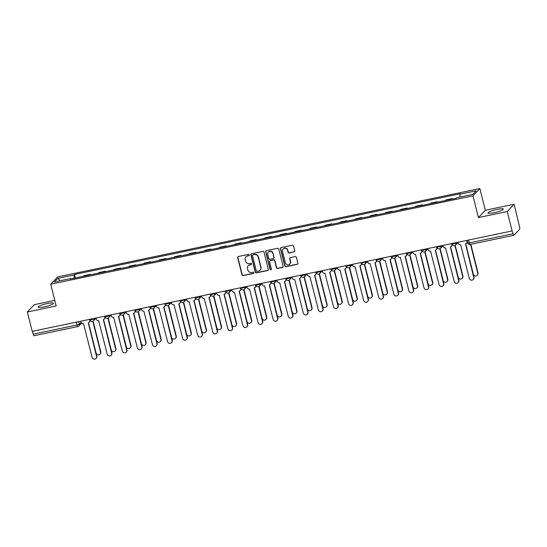 <?xml version="1.0" encoding="UTF-8"?>
<svg xmlns="http://www.w3.org/2000/svg" width="547" height="547" viewBox="0 0 547 547"><rect width="100%" height="100%" fill="white"/><g stroke="black" fill="none" stroke-linecap="round" stroke-linejoin="round"><path stroke-width="0.82" d="M249.302 254.936A0.697 0.67 -136.7 0 0 248.468 254.403L238.383 256.516A0.998 0.957 -136.7 0 0 237.672 257.671L241.993 274.888A0.998 0.957 -136.7 0 0 243.183 275.64L253.268 273.534A0.697 0.67 -136.7 0 0 253.767 272.721A0.697 0.67 -136.7 0 0 252.933 272.194L251.627 272.468A3.193 3.063 -136.7 0 1 247.825 270.04L247.463 268.604A3.193 3.063 -136.7 0 1 249.733 264.912L251.039 264.639A0.697 0.67 -136.7 0 0 251.531 263.832A0.697 0.67 -136.7 0 0 250.697 263.298L249.398 263.572A3.193 3.063 -136.7 0 1 245.589 261.145L245.227 259.709A3.193 3.063 -136.7 0 1 247.497 256.017L248.803 255.743A0.697 0.67 -136.7 0 0 249.302 254.936M497.264 209.371A7.938 1.265 -14.1 0 0 488.006 212.961A7.938 1.265 -14.1 0 0 494.139 212.687A7.938 1.265 -14.1 0 0 503.397 209.098A7.938 1.265 -14.1 0 0 497.264 209.371M47.35 303.537A7.938 1.265 -14.1 0 0 38.085 307.127A7.938 1.265 -14.1 0 0 44.218 306.853A7.938 1.265 -14.1 0 0 53.483 303.257A7.938 1.265 -14.1 0 0 47.35 303.537M294.04 251.962A0.998 0.957 -136.7 0 0 294.751 250.806L293.541 245.979A0.998 0.957 -136.7 0 0 292.351 245.22L281.144 247.565A0.998 0.957 -136.7 0 0 280.44 248.721L284.761 265.931A0.998 0.957 -136.7 0 0 285.951 266.69L297.151 264.345A0.998 0.957 -136.7 0 0 297.862 263.189L296.399 257.357A0.998 0.957 -136.7 0 0 295.209 256.598L290.416 257.603A0.998 0.957 -136.7 0 0 289.705 258.758L290.43 261.651A2.673 2.557 -136.7 0 1 287.257 264.686A2.673 2.557 -136.7 0 1 285.349 262.717L282.505 251.381A2.673 2.557 -136.7 0 1 285.678 248.345A2.673 2.557 -136.7 0 1 287.585 250.321L288.057 252.208A0.998 0.957 -136.7 0 0 289.247 252.967L294.245 251.75A0.998 0.957 -136.7 0 0 294.621 251.579M472.97 195.847L478.427 217.569L507.254 211.539L512.122 230.93L32.218 331.366L27.35 311.981L56.17 305.944L50.714 284.221L472.97 195.847L479.856 188.544L57.599 276.926L50.714 284.221M264.016 252.153A0.998 0.957 -136.7 0 0 262.827 251.401L251.62 253.746A0.998 0.957 -136.7 0 0 250.916 254.895L255.237 272.112A0.998 0.957 -136.7 0 0 256.427 272.871L267.627 270.526A0.998 0.957 -136.7 0 0 268.338 269.37L264.016 252.153M266.382 250.656L277.589 248.311A0.998 0.957 -136.7 0 1 278.779 249.07L283.1 266.28A0.998 0.957 -136.7 0 1 282.389 267.435L277.596 268.44A0.998 0.957 -136.7 0 1 276.406 267.681L274.656 260.7A0.998 0.957 -136.7 0 0 273.466 259.941L270.286 260.611A0.998 0.957 -136.7 0 0 269.575 261.767L271.401 269.035A0.697 0.67 -136.7 0 1 270.574 269.828A0.697 0.67 -136.7 0 1 270.074 269.309L265.678 251.811A0.998 0.957 -136.7 0 1 266.382 250.656M507.254 211.539L514.132 204.243L519.561 226.868A2.038 0.485 78.2 0 1 519.65 229.241L513.968 235.258A2.038 0.485 78.2 0 1 513.9 235.306L470.085 244.475A2.038 0.485 -101.8 0 1 469.271 242.902L513.079 233.733A2.038 0.485 78.2 0 0 513.9 235.306M54.775 300.385L34.235 304.686L27.35 311.981M514.132 204.243L485.312 210.274L479.856 188.544M512.122 230.93L513.079 233.733M34.071 335.701A2.038 0.485 -101.8 0 1 33.996 335.742A2.038 0.485 -101.8 0 1 33.182 334.176L76.99 325.007L79.329 324.18L81.12 322.279M32.464 331.318L33.182 334.176M83.383 276.29L83.958 275.681L90.344 274.341L90.46 274.806M89.763 274.956L90.344 274.341M105.544 271.654L105.427 271.182L99.048 272.522L98.467 273.131M104.853 271.797L105.427 271.182M120.634 268.495L120.518 268.03L114.132 269.363L113.557 269.972M119.937 268.639L120.518 268.03M135.718 265.336L135.601 264.871L129.222 266.204L128.641 266.82M135.027 265.48L135.601 264.871M150.808 262.177L150.692 261.712L144.305 263.045L143.731 263.661M150.11 262.321L150.692 261.712M165.898 259.018L165.775 258.553L159.396 259.887L158.821 260.502M165.201 259.169L165.775 258.553M180.982 255.859L180.866 255.394L174.486 256.734L173.905 257.343M180.291 256.01L180.866 255.394M196.072 252.707L195.956 252.235L189.57 253.576L188.995 254.184M195.375 252.851L195.956 252.235M211.156 249.548L211.039 249.083L204.66 250.417L204.079 251.025M210.465 249.692L211.039 249.083M226.246 246.389L226.13 245.924L219.744 247.258L219.169 247.873M225.549 246.533L226.13 245.924M241.336 243.23L241.213 242.765L234.834 244.099L234.253 244.714M240.639 243.374L241.213 242.765M256.42 240.071L256.304 239.607L249.917 240.94L249.343 241.555M255.729 240.222L256.304 239.607M271.51 236.913L271.394 236.448L265.008 237.788L264.433 238.396M270.813 237.063L271.394 236.448M286.594 233.76L286.478 233.289L280.098 234.629L279.517 235.237M285.903 233.904L286.478 233.289M301.684 230.602L301.568 230.137L295.182 231.47L294.607 232.078M300.987 230.745L301.568 230.137M316.775 227.443L316.651 226.978L310.272 228.311L309.691 228.926M316.077 227.586L316.651 226.978M331.858 224.284L331.742 223.819L325.356 225.152L324.781 225.767M331.167 224.427L331.742 223.819M346.948 221.125L346.832 220.66L340.446 221.993L339.872 222.608M346.251 221.275L346.832 220.66M362.032 217.973L361.916 217.501L355.536 218.841L354.955 219.45M361.341 218.116L361.916 217.501M377.122 214.814L377.006 214.342L370.62 215.682L370.046 216.291M376.425 214.957L377.006 214.342M392.213 211.655L392.09 211.19L385.71 212.523L385.129 213.139M391.515 211.798L392.09 211.19M407.296 208.496L407.18 208.031L400.794 209.364L400.219 209.98M406.606 208.639L407.18 208.031M422.387 205.337L422.27 204.872L415.884 206.205L415.31 206.821M421.689 205.481L422.27 204.872M437.47 202.178L437.354 201.713L430.974 203.053L430.393 203.662M436.779 202.328L437.354 201.713M452.56 199.026L452.444 198.554L446.058 199.894L445.484 200.503M451.863 199.17L452.444 198.554M70.864 278.908L70.652 278.553L54.406 281.951L57.777 278.382L74.023 274.977L74.146 278.225M460.02 197.057L459.918 194.212L460.389 193.713L74.495 274.478L74.023 274.977M459.918 194.212L476.163 190.814L472.793 194.39L456.547 197.788L456.075 198.287L70.18 279.052L70.652 278.553M478.427 217.569L485.312 210.274M75.37 277.965L74.495 274.478M57.777 278.382L60.197 280.741M249.234 255.435A0.697 0.67 -136.7 0 1 249.001 255.531L247.695 255.805A3.193 3.063 -136.7 0 0 246.143 256.673L245.938 256.885M248.174 265.78L248.372 265.562A3.193 3.063 -136.7 0 1 249.931 264.7L251.237 264.427A0.697 0.67 -136.7 0 0 251.463 264.331M238 256.687A0.998 0.957 -136.7 0 0 237.87 257.459L242.198 274.669A0.998 0.957 -136.7 0 0 243.388 275.428L253.473 273.315A0.697 0.67 -136.7 0 0 253.699 273.226M251.244 253.917A0.998 0.957 -136.7 0 0 251.114 254.683L255.435 271.9A0.998 0.957 -136.7 0 0 256.625 272.659L267.832 270.314A0.998 0.957 -136.7 0 0 268.208 270.143M253.001 254.861A0.697 0.67 -136.7 0 0 252.509 255.675L256.304 270.786A0.697 0.67 -136.7 0 0 257.138 271.312L258.512 271.025A3.193 3.063 -136.7 0 0 260.782 267.326L258.184 257.001A3.193 3.063 -136.7 0 0 254.382 254.574L253.206 254.649A0.697 0.67 -136.7 0 0 252.864 254.84L252.659 255.052M260.071 270.156L260.269 269.945A3.193 3.063 -136.7 0 0 260.981 267.114L260.782 267.326M253.206 254.649L254.581 254.362A3.193 3.063 -136.7 0 1 258.389 256.789L260.981 267.114M269.801 260.878L269.999 260.666A0.998 0.957 -136.7 0 1 270.485 260.393L273.664 259.729A0.998 0.957 -136.7 0 1 274.854 260.488L276.611 267.469A0.998 0.957 -136.7 0 0 277.801 268.228L282.594 267.223A0.998 0.957 -136.7 0 0 282.97 267.052M266.006 250.827A0.998 0.957 -136.7 0 0 265.876 251.593L270.273 269.097A0.697 0.67 -136.7 0 0 271.333 269.534M272.837 253.459A2.673 2.557 -136.7 0 0 268.351 252.153A2.673 2.557 -136.7 0 0 267.757 254.519L268.755 258.512A0.998 0.957 -136.7 0 0 269.945 259.271L273.131 258.601A0.998 0.957 -136.7 0 0 273.835 257.452L273.035 253.24A2.673 2.557 -136.7 0 0 268.55 251.941L268.351 252.153M273.616 258.334L273.815 258.122A0.998 0.957 -136.7 0 0 274.04 257.234L273.835 257.452M273.035 253.24L274.04 257.234M283.1 249.015L283.305 248.803A2.673 2.557 -136.7 0 1 287.784 250.109L288.262 251.996A0.998 0.957 -136.7 0 0 289.452 252.755L294.245 251.75M289.835 264.016L290.033 263.804A2.673 2.557 -136.7 0 0 290.635 261.439L290.43 261.651M290.033 257.774A0.998 0.957 -136.7 0 0 289.903 258.546L290.635 261.439M280.768 247.736A0.998 0.957 -136.7 0 0 280.638 248.509L284.96 265.719A0.998 0.957 -136.7 0 0 286.149 266.478L297.356 264.133A0.998 0.957 -136.7 0 0 297.732 263.962M88.484 322.675L96.115 353.061A2.338 2.243 -136.7 0 0 100.039 354.196A2.338 2.243 -136.7 0 0 100.566 352.124L92.826 321.328M93.12 321.171L100.826 351.851A2.338 2.243 43.3 0 1 100.306 353.923L100.039 354.196M80.84 321.192L81.093 322.183A2.038 1.949 -136.7 0 0 83.513 323.728L92.101 357.314A2.338 2.243 -136.7 0 0 96.033 358.456A2.338 2.243 -136.7 0 0 96.552 356.384L88.252 322.737A2.038 1.949 -136.7 0 0 89.701 320.385L89.961 320.104A2.038 1.949 43.3 0 1 89.503 321.909L89.243 322.183M89.763 319.325L89.961 320.104M88.423 322.696L96.812 356.104A2.338 2.243 43.3 0 1 96.293 358.176L96.033 358.456M89.448 319.393L89.701 320.385M103.574 319.516L111.205 349.902A2.338 2.243 -136.7 0 0 115.13 351.044A2.338 2.243 -136.7 0 0 115.649 348.972L107.916 318.169M108.203 318.012L115.916 348.692A2.338 2.243 43.3 0 1 115.39 350.764L115.13 351.044M118.658 316.357L126.289 346.743A2.338 2.243 -136.7 0 0 130.22 347.885A2.338 2.243 -136.7 0 0 130.74 345.813L123.007 315.017M123.294 314.853L131 345.533A2.338 2.243 43.3 0 1 130.48 347.605L130.22 347.885M95.93 318.033L96.176 319.024A2.038 1.949 -136.7 0 0 98.604 320.569L107.191 354.155A2.338 2.243 -136.7 0 0 111.116 355.297A2.338 2.243 -136.7 0 0 111.636 353.225L103.342 319.578A2.038 1.949 -136.7 0 0 104.785 317.226L105.045 316.945A2.038 1.949 43.3 0 1 104.593 318.751L104.333 319.024M104.853 316.166L105.045 316.945M103.506 319.537L111.903 352.945A2.338 2.243 43.3 0 1 111.376 355.017L111.116 355.297M104.539 316.234L104.785 317.226M111.014 314.874L111.267 315.872A2.038 1.949 -136.7 0 0 113.687 317.41L122.275 350.996A2.338 2.243 -136.7 0 0 126.207 352.138A2.338 2.243 -136.7 0 0 126.726 350.066L118.425 316.419A2.038 1.949 -136.7 0 0 119.875 314.067L120.135 313.793A2.038 1.949 43.3 0 1 119.684 315.592L119.417 315.872M119.937 313.007L120.135 313.793M118.596 316.378L126.986 349.786A2.338 2.243 43.3 0 1 126.466 351.858L126.207 352.138M119.622 313.075L119.875 314.067M133.748 313.199L141.379 343.584A2.338 2.243 -136.7 0 0 145.304 344.726A2.338 2.243 -136.7 0 0 145.83 342.654L138.09 311.858M138.384 311.694L146.09 342.374A2.338 2.243 43.3 0 1 145.564 344.446L145.304 344.726M148.832 310.04L156.469 340.425A2.338 2.243 -136.7 0 0 160.394 341.567A2.338 2.243 -136.7 0 0 160.914 339.496L153.181 308.699M153.468 308.535L161.174 339.222A2.338 2.243 43.3 0 1 160.654 341.294L160.394 341.567M163.922 306.888L171.553 337.267A2.338 2.243 -136.7 0 0 175.478 338.408A2.338 2.243 -136.7 0 0 176.004 336.337L168.264 305.541M168.558 305.383L176.264 336.063A2.338 2.243 43.3 0 1 175.744 338.135L175.478 338.408M126.104 311.722L126.35 312.713A2.038 1.949 -136.7 0 0 128.777 314.258L137.365 347.837A2.338 2.243 -136.7 0 0 141.29 348.979A2.338 2.243 -136.7 0 0 141.817 346.907L133.516 313.26A2.038 1.949 -136.7 0 0 134.959 310.908L135.218 310.634A2.038 1.949 43.3 0 1 134.767 312.433L134.507 312.713M135.027 309.855L135.218 310.634M133.68 313.219L142.076 346.634A2.338 2.243 43.3 0 1 141.55 348.706L141.29 348.979M134.712 309.917L134.959 310.908M141.194 308.563L141.441 309.554A2.038 1.949 -136.7 0 0 143.868 311.099L152.456 344.678A2.338 2.243 -136.7 0 0 156.38 345.82A2.338 2.243 -136.7 0 0 156.9 343.748L148.606 310.108A2.038 1.949 -136.7 0 0 150.049 307.749L150.309 307.476A2.038 1.949 43.3 0 1 149.857 309.274L149.598 309.554M150.11 306.696L150.309 307.476M148.77 310.06L157.16 343.475A2.338 2.243 43.3 0 1 156.64 345.547L156.38 345.82M149.796 306.758L150.049 307.749M156.278 305.404L156.531 306.395A2.038 1.949 -136.7 0 0 158.951 307.94L167.539 341.526A2.338 2.243 -136.7 0 0 171.471 342.661A2.338 2.243 -136.7 0 0 171.99 340.59L163.69 306.949A2.038 1.949 -136.7 0 0 165.139 304.597L165.399 304.317A2.038 1.949 43.3 0 1 164.941 306.122L164.681 306.395M165.201 303.537L165.399 304.317M163.861 306.908L172.25 340.316A2.338 2.243 43.3 0 1 171.731 342.388L171.471 342.661M164.886 303.606L165.139 304.597M179.006 303.729L186.643 334.114A2.338 2.243 -136.7 0 0 190.568 335.249A2.338 2.243 -136.7 0 0 191.088 333.178L183.354 302.382M183.642 302.224L191.354 332.904A2.338 2.243 43.3 0 1 190.828 334.976L190.568 335.249M171.368 302.245L171.614 303.236A2.038 1.949 -136.7 0 0 174.042 304.782L182.63 338.367A2.338 2.243 -136.7 0 0 186.554 339.509A2.338 2.243 -136.7 0 0 187.074 337.437L178.78 303.79A2.038 1.949 -136.7 0 0 180.223 301.438L180.483 301.158A2.038 1.949 43.3 0 1 180.031 302.963L179.772 303.236M180.291 300.378L180.483 301.158M178.944 303.749L187.341 337.157A2.338 2.243 43.3 0 1 186.814 339.229L186.554 339.509M179.977 300.447L180.223 301.438M194.096 300.57L201.727 330.956A2.338 2.243 -136.7 0 0 205.658 332.097A2.338 2.243 -136.7 0 0 206.178 330.026L198.445 299.223M198.732 299.065L206.438 329.745A2.338 2.243 43.3 0 1 205.918 331.817L205.658 332.097M186.452 299.086L186.705 300.077A2.038 1.949 -136.7 0 0 189.125 301.623L197.713 335.208A2.338 2.243 -136.7 0 0 201.645 336.35A2.338 2.243 -136.7 0 0 202.164 334.279L193.864 300.631A2.038 1.949 -136.7 0 0 195.313 298.279L195.573 297.999A2.038 1.949 43.3 0 1 195.115 299.804L194.855 300.077M195.375 297.219L195.573 297.999M194.035 300.59L202.424 333.998A2.338 2.243 43.3 0 1 201.905 336.07L201.645 336.35M195.06 297.288L195.313 298.279M209.186 297.411L216.817 327.797A2.338 2.243 -136.7 0 0 220.742 328.938A2.338 2.243 -136.7 0 0 221.268 326.867L213.528 296.071M213.822 295.906L221.528 326.586A2.338 2.243 43.3 0 1 221.002 328.658L220.742 328.938M201.542 295.934L201.788 296.925A2.038 1.949 -136.7 0 0 204.216 298.464L212.804 332.05A2.338 2.243 -136.7 0 0 216.728 333.191A2.338 2.243 -136.7 0 0 217.255 331.12L208.954 297.472A2.038 1.949 -136.7 0 0 210.397 295.12L210.657 294.847A2.038 1.949 43.3 0 1 210.205 296.645L209.945 296.925M210.465 294.06L210.657 294.847M209.118 297.431L217.515 330.839A2.338 2.243 43.3 0 1 216.988 332.911L216.728 333.191M210.151 294.129L210.397 295.12M224.27 294.252L231.901 324.638A2.338 2.243 -136.7 0 0 235.832 325.78A2.338 2.243 -136.7 0 0 236.352 323.708L228.619 292.912M228.906 292.748L236.612 323.427A2.338 2.243 43.3 0 1 236.092 325.499L235.832 325.78M216.633 292.775L216.879 293.766A2.038 1.949 -136.7 0 0 219.299 295.312L227.894 328.891A2.338 2.243 -136.7 0 0 231.819 330.032A2.338 2.243 -136.7 0 0 232.338 327.961L224.044 294.313A2.038 1.949 -136.7 0 0 225.487 291.961L225.747 291.688A2.038 1.949 43.3 0 1 225.296 293.486L225.036 293.766M225.549 290.908L225.747 291.688M224.208 294.272L232.598 327.687A2.338 2.243 43.3 0 1 232.078 329.759L231.819 330.032M225.234 290.97L225.487 291.961M239.36 291.093L246.991 321.479A2.338 2.243 -136.7 0 0 250.916 322.621A2.338 2.243 -136.7 0 0 251.442 320.549L243.702 289.753M243.996 289.589L251.702 320.275A2.338 2.243 43.3 0 1 251.182 322.347L250.916 322.621M231.716 289.616L231.969 290.607A2.038 1.949 -136.7 0 0 234.389 292.153L242.977 325.732A2.338 2.243 -136.7 0 0 246.902 326.874A2.338 2.243 -136.7 0 0 247.429 324.802L239.128 291.161A2.038 1.949 -136.7 0 0 240.571 288.802L240.837 288.529A2.038 1.949 43.3 0 1 240.379 290.327L240.119 290.607M240.639 287.749L240.837 288.529M239.299 291.113L247.688 324.528A2.338 2.243 43.3 0 1 247.169 326.6L246.902 326.874M240.324 287.811L240.571 288.802M254.444 287.941L262.081 318.32A2.338 2.243 -136.7 0 0 266.006 319.462A2.338 2.243 -136.7 0 0 266.526 317.39L258.793 286.594M259.08 286.437L266.786 317.116A2.338 2.243 43.3 0 1 266.266 319.188L266.006 319.462M246.806 286.457L247.053 287.448A2.038 1.949 -136.7 0 0 249.48 288.994L258.068 322.58A2.338 2.243 -136.7 0 0 261.992 323.715A2.338 2.243 -136.7 0 0 262.512 321.643L254.218 288.002A2.038 1.949 -136.7 0 0 255.661 285.65L255.921 285.37A2.038 1.949 43.3 0 1 255.47 287.175L255.21 287.448M255.729 284.59L255.921 285.37M254.382 287.961L262.779 321.369A2.338 2.243 43.3 0 1 262.252 323.441L261.992 323.715M255.415 284.659L255.661 285.65M269.534 284.782L277.165 315.168A2.338 2.243 -136.7 0 0 281.096 316.303A2.338 2.243 -136.7 0 0 281.616 314.231L273.883 283.435M274.17 283.278L281.876 313.957A2.338 2.243 43.3 0 1 281.356 316.029L281.096 316.303M261.89 283.298L262.143 284.29A2.038 1.949 -136.7 0 0 264.563 285.835L273.151 319.421A2.338 2.243 -136.7 0 0 277.083 320.563A2.338 2.243 -136.7 0 0 277.602 318.491L269.302 284.843A2.038 1.949 -136.7 0 0 270.751 282.491L271.011 282.211A2.038 1.949 43.3 0 1 270.553 284.016L270.293 284.29M270.813 281.432L271.011 282.211M269.473 284.802L277.862 318.21A2.338 2.243 43.3 0 1 277.343 320.282L277.083 320.563M270.498 281.5L270.751 282.491M284.625 281.623L292.255 312.009A2.338 2.243 -136.7 0 0 296.18 313.151A2.338 2.243 -136.7 0 0 296.706 311.079L288.966 280.276M289.26 280.119L296.966 310.799A2.338 2.243 43.3 0 1 296.44 312.87L296.18 313.151M276.98 280.139L277.226 281.131A2.038 1.949 -136.7 0 0 279.654 282.676L288.242 316.262A2.338 2.243 -136.7 0 0 292.166 317.404A2.338 2.243 -136.7 0 0 292.693 315.332L284.392 281.684A2.038 1.949 -136.7 0 0 285.835 279.332L286.095 279.059A2.038 1.949 43.3 0 1 285.643 280.857L285.384 281.131M285.903 278.273L286.095 279.059M284.556 281.643L292.953 315.051A2.338 2.243 43.3 0 1 292.426 317.123L292.166 317.404M285.589 278.341L285.835 279.332M299.708 278.464L307.339 308.85A2.338 2.243 -136.7 0 0 311.27 309.992A2.338 2.243 -136.7 0 0 311.79 307.92L304.057 277.124M304.344 276.96L312.05 307.64A2.338 2.243 43.3 0 1 311.53 309.711L311.27 309.992M292.071 276.987L292.317 277.979A2.038 1.949 -136.7 0 0 294.737 279.517L303.332 313.103A2.338 2.243 -136.7 0 0 307.257 314.245A2.338 2.243 -136.7 0 0 307.776 312.173L299.482 278.526A2.038 1.949 -136.7 0 0 300.925 276.173L301.185 275.9A2.038 1.949 43.3 0 1 300.734 277.698L300.467 277.979M300.987 275.114L301.185 275.9M299.647 278.485L308.036 311.899A2.338 2.243 43.3 0 1 307.517 313.971L307.257 314.245M300.672 275.182L300.925 276.173M314.798 275.305L322.429 305.691A2.338 2.243 -136.7 0 0 326.354 306.833A2.338 2.243 -136.7 0 0 326.88 304.761L319.14 273.965M319.434 273.801L327.14 304.488A2.338 2.243 43.3 0 1 326.621 306.552L326.354 306.833M307.154 273.828L307.407 274.82A2.038 1.949 -136.7 0 0 309.828 276.365L318.416 309.944A2.338 2.243 -136.7 0 0 322.34 311.086A2.338 2.243 -136.7 0 0 322.867 309.014L314.566 275.373A2.038 1.949 -136.7 0 0 316.009 273.015L316.275 272.741A2.038 1.949 43.3 0 1 315.817 274.539L315.557 274.82M316.077 271.962L316.275 272.741M314.737 275.326L323.127 308.74A2.338 2.243 43.3 0 1 322.607 310.812L322.34 311.086M315.763 272.023L316.009 273.015M329.882 272.146L337.52 302.532A2.338 2.243 -136.7 0 0 341.444 303.674A2.338 2.243 -136.7 0 0 341.964 301.602L334.231 270.806M334.518 270.642L342.224 301.329A2.338 2.243 43.3 0 1 341.704 303.4L341.444 303.674M322.245 270.669L322.491 271.661A2.038 1.949 -136.7 0 0 324.918 273.206L333.506 306.785A2.338 2.243 -136.7 0 0 337.431 307.927A2.338 2.243 -136.7 0 0 337.95 305.855L329.656 272.215A2.038 1.949 -136.7 0 0 331.099 269.856L331.359 269.582A2.038 1.949 43.3 0 1 330.908 271.38L330.648 271.661M331.161 268.803L331.359 269.582M329.82 272.167L338.217 305.582A2.338 2.243 43.3 0 1 337.69 307.653L337.431 307.927M330.853 268.864L331.099 269.856M344.972 268.994L352.603 299.373A2.338 2.243 -136.7 0 0 356.535 300.515A2.338 2.243 -136.7 0 0 357.054 298.443L349.321 267.647M349.608 267.49L357.314 298.17A2.338 2.243 43.3 0 1 356.794 300.241L356.535 300.515M337.328 267.51L337.581 268.502A2.038 1.949 -136.7 0 0 340.002 270.047L348.589 303.633A2.338 2.243 -136.7 0 0 352.521 304.768A2.338 2.243 -136.7 0 0 353.041 302.696L344.74 269.056A2.038 1.949 -136.7 0 0 346.189 266.704L346.449 266.423A2.038 1.949 43.3 0 1 345.991 268.228L345.731 268.502M346.251 265.644L346.449 266.423M344.911 269.015L353.3 302.423A2.338 2.243 43.3 0 1 352.781 304.494L352.521 304.768M345.936 265.712L346.189 266.704M360.063 265.835L367.693 296.221A2.338 2.243 -136.7 0 0 371.618 297.356A2.338 2.243 -136.7 0 0 372.138 295.284L364.405 264.488M364.699 264.331L372.404 295.011A2.338 2.243 43.3 0 1 371.878 297.083L371.618 297.356M352.418 264.351L352.665 265.343A2.038 1.949 -136.7 0 0 355.092 266.888L363.68 300.474A2.338 2.243 -136.7 0 0 367.605 301.616A2.338 2.243 -136.7 0 0 368.131 299.544L359.83 265.897A2.038 1.949 -136.7 0 0 361.273 263.545L361.533 263.264A2.038 1.949 43.3 0 1 361.082 265.069L360.822 265.343M361.341 262.485L361.533 263.264M359.994 265.856L368.391 299.264A2.338 2.243 43.3 0 1 367.864 301.335L367.605 301.616M361.027 262.553L361.273 263.545M375.146 262.676L382.777 293.062A2.338 2.243 -136.7 0 0 386.708 294.204A2.338 2.243 -136.7 0 0 387.228 292.132L379.495 261.329M379.782 261.172L387.488 291.852A2.338 2.243 43.3 0 1 386.968 293.924L386.708 294.204M367.502 261.192L367.755 262.184A2.038 1.949 -136.7 0 0 370.175 263.729L378.763 297.315A2.338 2.243 -136.7 0 0 382.695 298.457A2.338 2.243 -136.7 0 0 383.215 296.385L374.914 262.738A2.038 1.949 -136.7 0 0 376.363 260.386L376.623 260.112A2.038 1.949 43.3 0 1 376.172 261.91L375.905 262.184M376.425 259.326L376.623 260.112M375.085 262.697L383.474 296.105A2.338 2.243 43.3 0 1 382.955 298.177L382.695 298.457M376.11 259.394L376.363 260.386M390.237 259.517L397.867 289.903A2.338 2.243 -136.7 0 0 401.792 291.045A2.338 2.243 -136.7 0 0 402.318 288.973L394.578 258.177M394.872 258.013L402.578 288.693A2.338 2.243 43.3 0 1 402.052 290.765L401.792 291.045M382.592 258.04L382.845 259.032A2.038 1.949 -136.7 0 0 385.266 260.57L393.854 294.156A2.338 2.243 -136.7 0 0 397.778 295.298A2.338 2.243 -136.7 0 0 398.305 293.226L390.004 259.579A2.038 1.949 -136.7 0 0 391.447 257.227L391.714 256.953A2.038 1.949 43.3 0 1 391.255 258.752L390.996 259.032M391.515 256.167L391.714 256.953M390.168 259.538L398.565 292.953A2.338 2.243 43.3 0 1 398.045 295.024L397.778 295.298M391.201 256.235L391.447 257.227M405.32 256.358L412.958 286.744A2.338 2.243 -136.7 0 0 416.882 287.886A2.338 2.243 -136.7 0 0 417.402 285.814L409.669 255.018M409.956 254.854L417.662 285.541A2.338 2.243 43.3 0 1 417.142 287.613L416.882 287.886M397.683 254.881L397.929 255.873A2.038 1.949 -136.7 0 0 400.356 257.418L408.944 290.997A2.338 2.243 -136.7 0 0 412.869 292.139A2.338 2.243 -136.7 0 0 413.388 290.067L405.095 256.427A2.038 1.949 -136.7 0 0 406.537 254.068L406.797 253.794A2.038 1.949 43.3 0 1 406.346 255.593L406.086 255.873M406.599 253.015L406.797 253.794M405.259 256.379L413.648 289.794A2.338 2.243 43.3 0 1 413.129 291.866L412.869 292.139M406.291 253.076L406.537 254.068M420.411 253.199L428.041 283.585A2.338 2.243 -136.7 0 0 431.973 284.727A2.338 2.243 -136.7 0 0 432.492 282.655L424.752 251.859M425.046 251.695L432.752 282.382A2.338 2.243 43.3 0 1 432.233 284.454L431.973 284.727M412.766 251.723L413.019 252.714A2.038 1.949 -136.7 0 0 415.44 254.259L424.028 287.845A2.338 2.243 -136.7 0 0 427.959 288.98A2.338 2.243 -136.7 0 0 428.479 286.908L420.178 253.268A2.038 1.949 -136.7 0 0 421.628 250.916L421.887 250.635A2.038 1.949 43.3 0 1 421.429 252.44L421.169 252.714M421.689 249.856L421.887 250.635M420.349 253.22L428.739 286.635A2.338 2.243 43.3 0 1 428.219 288.707L427.959 288.98M421.375 249.917L421.628 250.916M435.501 250.047L443.132 280.433A2.338 2.243 -136.7 0 0 447.056 281.568A2.338 2.243 -136.7 0 0 447.576 279.496L439.843 248.7M440.13 248.543L447.843 279.223A2.338 2.243 43.3 0 1 447.316 281.295L447.056 281.568M427.857 248.564L428.103 249.555A2.038 1.949 -136.7 0 0 430.53 251.1L439.118 284.686A2.338 2.243 -136.7 0 0 443.043 285.828A2.338 2.243 -136.7 0 0 443.569 283.756L435.268 250.109A2.038 1.949 -136.7 0 0 436.711 247.757L436.971 247.476A2.038 1.949 43.3 0 1 436.52 249.282L436.26 249.555M436.779 246.697L436.971 247.476M435.433 250.068L443.829 283.476A2.338 2.243 43.3 0 1 443.302 285.548L443.043 285.828M436.465 246.765L436.711 247.757M450.584 246.888L458.215 277.274A2.338 2.243 -136.7 0 0 462.147 278.409A2.338 2.243 -136.7 0 0 462.666 276.344L454.933 245.541M455.22 245.384L462.926 276.064A2.338 2.243 43.3 0 1 462.406 278.136L462.147 278.409M442.94 245.405L443.193 246.396A2.038 1.949 -136.7 0 0 445.614 247.941L454.201 281.527A2.338 2.243 -136.7 0 0 458.133 282.669A2.338 2.243 -136.7 0 0 458.653 280.597L450.352 246.95A2.038 1.949 -136.7 0 0 451.801 244.598L452.061 244.318A2.038 1.949 43.3 0 1 451.61 246.123L451.343 246.396M451.863 243.538L452.061 244.318M450.523 246.909L458.912 280.317A2.338 2.243 43.3 0 1 458.393 282.389L458.133 282.669M451.548 243.606L451.801 244.598M465.675 243.73L473.305 274.115A2.338 2.243 -136.7 0 0 477.23 275.257A2.338 2.243 -136.7 0 0 477.757 273.185L470.523 244.379M470.83 244.318L478.016 272.905A2.338 2.243 43.3 0 1 477.49 274.977L477.23 275.257M458.03 242.246L458.277 243.244A2.038 1.949 -136.7 0 0 460.704 244.782L469.292 278.368A2.338 2.243 -136.7 0 0 473.217 279.51A2.338 2.243 -136.7 0 0 473.743 277.438L465.442 243.791A2.038 1.949 -136.7 0 0 466.885 241.439L467.152 241.165A2.038 1.949 43.3 0 1 466.694 242.964L466.434 243.237M466.953 240.379L467.152 241.165M465.606 243.75L474.003 277.158A2.338 2.243 43.3 0 1 473.483 279.23L473.217 279.51M466.639 240.448L466.885 241.439M78.693 321.643L79.329 324.18A2.038 1.949 -136.7 0 1 77.879 326.532A2.038 0.485 -101.8 0 1 77.811 326.573A2.038 0.485 -101.8 0 1 76.99 325.007L76.272 322.149M455.883 242.697L456.027 243.285L456.752 242.519M440.793 245.856L440.937 246.444L441.661 245.671M425.703 249.015L425.853 249.603L426.578 248.83M410.619 252.174L410.763 252.755L411.488 251.989M395.529 255.333L395.679 255.914L396.404 255.148M380.445 258.485L380.589 259.073L381.314 258.307M365.355 261.644L365.499 262.232L366.223 261.466M350.265 264.803L350.415 265.391L351.14 264.618M335.181 267.962L335.325 268.543L336.049 267.777M320.091 271.121L320.241 271.702L320.966 270.936M305.007 274.279L305.151 274.861L305.876 274.095M289.917 277.432L290.06 278.02L290.785 277.254M274.826 280.59L274.977 281.179L275.702 280.413M259.743 283.749L259.887 284.337L260.611 283.565M244.653 286.908L244.803 287.49L245.528 286.724M229.569 290.067L229.713 290.648L230.437 289.883M214.479 293.226L214.629 293.807L215.347 293.042M199.388 296.378L199.539 296.966L200.264 296.2M184.305 299.537L184.448 300.125L185.173 299.359M169.214 302.696L169.365 303.284L170.09 302.512M154.131 305.855L154.275 306.436L154.999 305.67M139.041 309.014L139.191 309.595L139.909 308.829M123.95 312.166L124.101 312.754L124.825 311.988M108.867 315.325L109.01 315.913L109.735 315.147M93.776 318.484L93.927 319.072L94.652 318.299M90.057 319.879L93.927 319.072A2.038 1.949 43.3 0 1 92.477 321.424M105.147 316.72L109.01 315.913A2.038 1.949 43.3 0 1 107.568 318.265M120.231 313.561L124.101 312.754A2.038 1.949 43.3 0 1 122.658 315.106M135.321 310.409L139.191 309.595A2.038 1.949 43.3 0 1 137.741 311.947M150.404 307.25L154.275 306.436A2.038 1.949 43.3 0 1 152.832 308.795M165.495 304.091L169.365 303.284A2.038 1.949 43.3 0 1 167.915 305.636M180.585 300.932L184.448 300.125A2.038 1.949 43.3 0 1 183.006 302.477M195.669 297.773L199.539 296.966A2.038 1.949 43.3 0 1 198.096 299.318M210.759 294.621L214.629 293.807A2.038 1.949 43.3 0 1 213.18 296.159M225.843 291.462L229.713 290.648A2.038 1.949 43.3 0 1 228.27 293.001M240.933 288.303L244.803 287.49A2.038 1.949 43.3 0 1 243.353 289.848M256.023 285.144L259.887 284.337A2.038 1.949 43.3 0 1 258.444 286.69M271.107 281.985L274.977 281.179A2.038 1.949 43.3 0 1 273.534 283.531M286.197 278.826L290.06 278.02A2.038 1.949 43.3 0 1 288.618 280.372M301.281 275.674L305.151 274.861A2.038 1.949 43.3 0 1 303.708 277.213M316.371 272.515L320.241 271.702A2.038 1.949 43.3 0 1 318.792 274.061M331.455 269.356L335.325 268.543A2.038 1.949 43.3 0 1 333.882 270.902M346.545 266.198L350.415 265.391A2.038 1.949 43.3 0 1 348.972 267.743M361.635 263.039L365.499 262.232A2.038 1.949 43.3 0 1 364.056 264.584M376.719 259.88L380.589 259.073A2.038 1.949 43.3 0 1 379.146 261.425M391.809 256.728L395.679 255.914A2.038 1.949 43.3 0 1 394.23 258.266M406.893 253.569L410.763 252.755A2.038 1.949 43.3 0 1 409.32 255.114M421.983 250.41L425.853 249.603A2.038 1.949 43.3 0 1 424.41 251.955M437.074 247.251L440.937 246.444A2.038 1.949 43.3 0 1 439.494 248.796M452.157 244.092L456.027 243.285A2.038 1.949 43.3 0 1 454.584 245.637M468.553 240.044L469.271 242.902L467.699 242.977A2.038 2.038 0 0 0 470.085 244.475A2.038 0.485 -101.8 0 0 470.16 244.427M467.733 242.882L467.042 240.365M89.852 319.304L90.016 319.968A2.038 2.038 0 0 0 93.469 320.87L95.978 318.217M104.935 316.152L105.106 316.816A2.038 2.038 0 0 0 108.559 317.711L111.062 315.058M120.025 312.993L120.19 313.657A2.038 2.038 0 0 0 123.649 314.559L126.152 311.899M135.116 309.834L135.28 310.498A2.038 2.038 0 0 0 138.733 311.4L141.235 308.747M150.199 306.676L150.37 307.339A2.038 2.038 0 0 0 153.823 308.241L156.326 305.588M165.29 303.517L165.454 304.18A2.038 2.038 0 0 0 168.907 305.082L171.409 302.429M180.373 300.358L180.544 301.021A2.038 2.038 0 0 0 183.997 301.923L186.5 299.271M195.464 297.206L195.628 297.869A2.038 2.038 0 0 0 199.087 298.765L201.59 296.112M210.554 294.047L210.718 294.71A2.038 2.038 0 0 0 214.171 295.612L216.674 292.953M225.637 290.888L225.808 291.551A2.038 2.038 0 0 0 229.261 292.454L231.764 289.801M240.728 287.729L240.892 288.392A2.038 2.038 0 0 0 244.345 289.295L246.847 286.642M255.811 284.57L255.982 285.233A2.038 2.038 0 0 0 259.435 286.136L261.938 283.483M270.902 281.411L271.066 282.081A2.038 2.038 0 0 0 274.526 282.977L277.028 280.324M285.992 278.259L286.156 278.922A2.038 2.038 0 0 0 289.609 279.818L292.112 277.165M301.076 275.1L301.24 275.763A2.038 2.038 0 0 0 304.7 276.666L307.202 274.006M316.166 271.941L316.33 272.604A2.038 2.038 0 0 0 319.783 273.507L322.286 270.854M331.25 268.782L331.42 269.445A2.038 2.038 0 0 0 334.873 270.348L337.376 267.695M346.34 265.623L346.504 266.286A2.038 2.038 0 0 0 349.957 267.189L352.466 264.536M361.423 262.464L361.594 263.134A2.038 2.038 0 0 0 365.047 264.03L367.55 261.377M376.514 259.312L376.678 259.975A2.038 2.038 0 0 0 380.138 260.871L382.64 258.218M391.604 256.153L391.768 256.817A2.038 2.038 0 0 0 395.221 257.719L397.724 255.066M406.688 252.994L406.859 253.658A2.038 2.038 0 0 0 410.312 254.56L412.814 251.907M421.778 249.835L421.942 250.499A2.038 2.038 0 0 0 425.395 251.401L427.904 248.748M436.862 246.676L437.032 247.34A2.038 2.038 0 0 0 440.485 248.242L442.988 245.589M451.952 243.524L452.116 244.188A2.038 2.038 0 0 0 455.576 245.083L458.078 242.43M81.592 323.099L78.871 325.978A2.038 2.038 0 0 1 77.811 326.573L33.996 335.742"/></g></svg>
